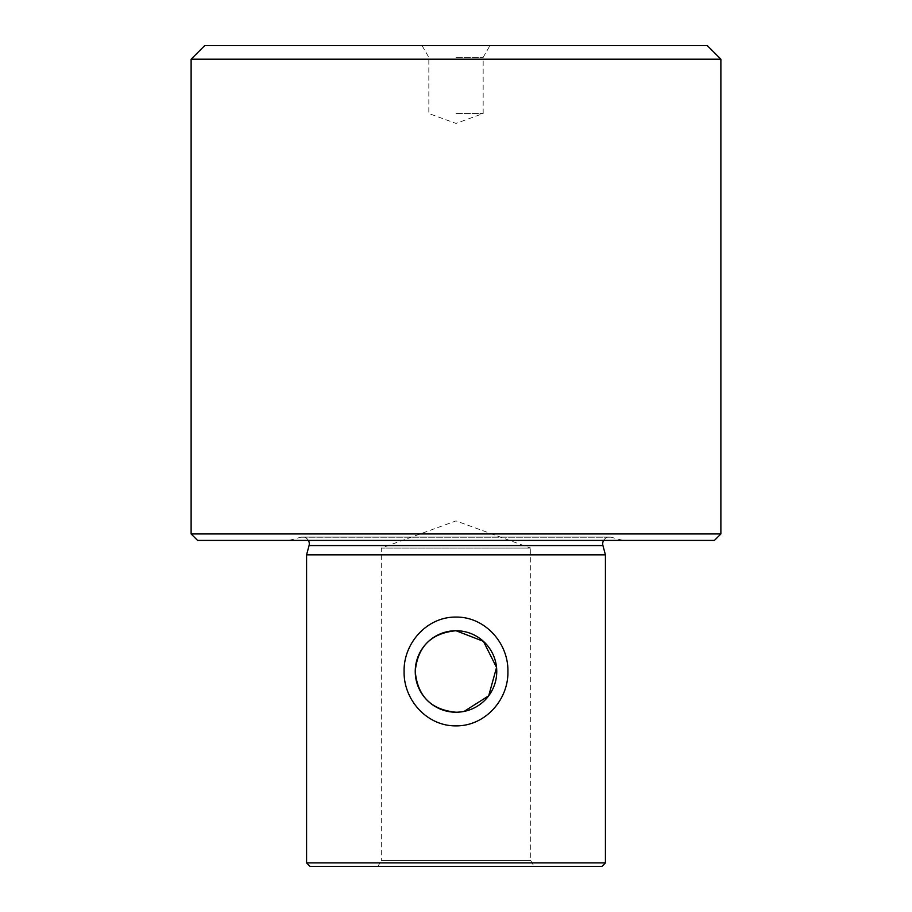 <?xml version="1.0" encoding="UTF-8"?>
<svg xmlns="http://www.w3.org/2000/svg" width="912" height="912" viewBox="0 0 912 912"><rect width="100%" height="100%" fill="white"/><g stroke="black" fill="none" stroke-linecap="round" stroke-linejoin="round"><path stroke-width="0.68" stroke-dasharray="4.56 3.42" d="M377.899 866.4L381.296 860.518L530.704 860.518L381.296 860.518L381.296 548.101L530.704 548.101L456 520.912L381.296 548.101L530.704 548.101L530.704 860.518L534.101 866.4L377.899 866.4L534.101 866.4M310.08 866.4L601.92 866.4M605.42 862.9L306.58 862.9M306.58 554.827L605.42 554.827M603.607 540.406A6.794 6.794 0 0 1 611.245 537.236L623.056 540.406L288.944 540.406L623.056 540.406M308.393 540.406A6.794 6.794 0 0 0 300.755 537.236L288.944 540.406M204.71 45.6L707.29 45.6M191.121 59.189L720.879 59.189M456 57.365L483.166 57.365L456 57.365M456 113.521L483.166 113.521L456 113.521M720.879 533.953L191.121 533.953M197.573 540.406L714.427 540.406M456 712.226L464.094 711.417M309.065 545.558L602.935 545.558M300.755 537.236L611.245 537.236L300.755 537.236M609.49 537.008L302.51 537.008L609.49 537.008M422.039 45.6L428.834 57.365L428.834 113.521L456 123.405L483.166 113.521L483.166 57.365L489.961 45.6"/><path stroke-width="1.37" d="M603.607 540.406A6.794 6.794 0 0 0 602.935 545.558L309.065 545.558A6.794 6.794 0 0 0 308.393 540.406M456 617.082C427.01 616.683 403.435 643.199 404.096 671.506C403.492 699.88 427.055 726.26 456 725.872C484.979 726.237 508.611 699.766 507.904 671.437C508.531 643.097 484.876 616.66 456 617.082M464.094 711.417L488.695 695.799L496.55 667.436L483.417 641.33L456 630.728A40.755 40.755 0 0 0 415.245 671.483A40.755 40.755 0 0 0 456 712.226A40.755 40.755 0 0 0 496.755 671.483A40.755 40.755 0 0 0 456 630.728C431.148 633.156 417.571 646.711 415.245 671.414C417.536 696.221 431.125 709.832 456 712.226M605.42 862.9L601.92 866.4L310.08 866.4L306.58 862.9L605.42 862.9L605.42 554.827L306.58 554.827L309.065 545.558M602.935 545.558L605.42 554.827M714.427 540.406L197.573 540.406L191.121 533.953L720.879 533.953L714.427 540.406M191.121 59.189L720.879 59.189L707.29 45.6L204.71 45.6L191.121 59.189L191.121 533.953M306.58 862.9L306.58 554.827M720.879 59.189L720.879 533.953"/></g></svg>
